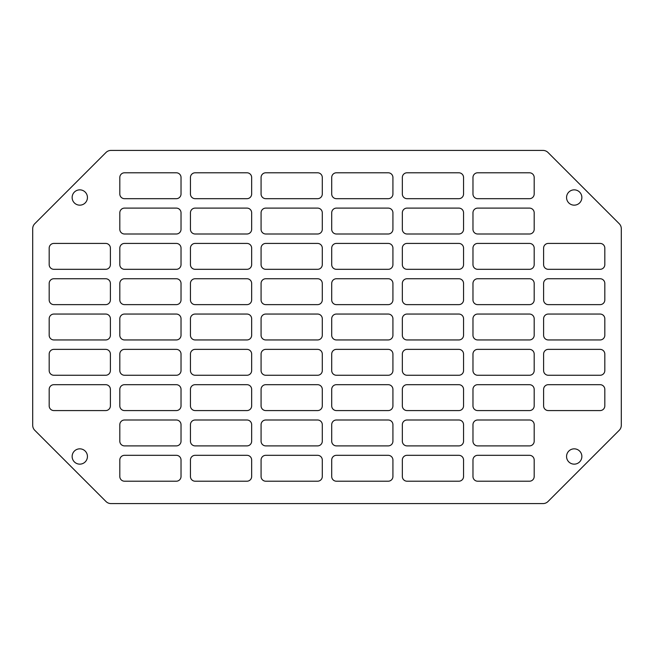 <?xml version="1.0" encoding="UTF-8"?>
<svg xmlns="http://www.w3.org/2000/svg" width="654" height="654" viewBox="0 0 654 654"><rect width="100%" height="100%" fill="white"/><g stroke="black" fill="none" stroke-linecap="round" stroke-linejoin="round"><path stroke-width="0.98" d="M72.136 456.492A7.652 7.652 0 0 0 79.788 464.144A7.652 7.652 0 0 0 87.44 456.492A7.652 7.652 0 0 0 79.788 448.84A7.652 7.652 0 0 0 72.136 456.492M566.56 456.492A7.652 7.652 0 0 0 574.212 464.144A7.652 7.652 0 0 0 581.864 456.492A7.652 7.652 0 0 0 574.212 448.84A7.652 7.652 0 0 0 566.56 456.492M566.56 197.508A7.652 7.652 0 0 0 574.212 205.16A7.652 7.652 0 0 0 581.864 197.508A7.652 7.652 0 0 0 574.212 189.856A7.652 7.652 0 0 0 566.56 197.508M72.136 197.508A7.652 7.652 0 0 0 79.788 205.16A7.652 7.652 0 0 0 87.44 197.508A7.652 7.652 0 0 0 79.788 189.856A7.652 7.652 0 0 0 72.136 197.508M604.819 299.924A4.709 4.709 0 0 1 600.11 304.633L548.314 304.633A4.709 4.709 0 0 1 543.605 299.924L543.605 283.444A4.709 4.709 0 0 1 548.314 278.735L600.11 278.735A4.709 4.709 0 0 1 604.819 283.444L604.819 299.924M604.819 370.556A4.709 4.709 0 0 1 600.11 375.265L548.314 375.265A4.709 4.709 0 0 1 543.605 370.556L543.605 354.076A4.709 4.709 0 0 1 548.314 349.367L600.11 349.367A4.709 4.709 0 0 1 604.819 354.076L604.819 370.556M49.181 405.872A4.709 4.709 0 0 0 53.89 410.581L105.686 410.581A4.709 4.709 0 0 0 110.395 405.872L110.395 389.392A4.709 4.709 0 0 0 105.686 384.683L53.89 384.683A4.709 4.709 0 0 0 49.181 389.392L49.181 405.872M49.181 370.556A4.709 4.709 0 0 0 53.89 375.265L105.686 375.265A4.709 4.709 0 0 0 110.395 370.556L110.395 354.076A4.709 4.709 0 0 0 105.686 349.367L53.89 349.367A4.709 4.709 0 0 0 49.181 354.076L49.181 370.556M49.181 335.24A4.709 4.709 0 0 0 53.89 339.949L105.686 339.949A4.709 4.709 0 0 0 110.395 335.24L110.395 318.76A4.709 4.709 0 0 0 105.686 314.051L53.89 314.051A4.709 4.709 0 0 0 49.181 318.76L49.181 335.24M472.973 476.504A4.709 4.709 0 0 0 477.682 481.213L529.478 481.213A4.709 4.709 0 0 0 534.187 476.504L534.187 460.024A4.709 4.709 0 0 0 529.478 455.315L477.682 455.315A4.709 4.709 0 0 0 472.973 460.024L472.973 476.504M402.341 476.504A4.709 4.709 0 0 0 407.05 481.213L458.846 481.213A4.709 4.709 0 0 0 463.555 476.504L463.555 460.024A4.709 4.709 0 0 0 458.846 455.315L407.05 455.315A4.709 4.709 0 0 0 402.341 460.024L402.341 476.504M331.709 476.504A4.709 4.709 0 0 0 336.418 481.213L388.214 481.213A4.709 4.709 0 0 0 392.923 476.504L392.923 460.024A4.709 4.709 0 0 0 388.214 455.315L336.418 455.315A4.709 4.709 0 0 0 331.709 460.024L331.709 476.504M261.077 476.504A4.709 4.709 0 0 0 265.786 481.213L317.582 481.213A4.709 4.709 0 0 0 322.291 476.504L322.291 460.024A4.709 4.709 0 0 0 317.582 455.315L265.786 455.315A4.709 4.709 0 0 0 261.077 460.024L261.077 476.504M190.445 476.504A4.709 4.709 0 0 0 195.154 481.213L246.95 481.213A4.709 4.709 0 0 0 251.659 476.504L251.659 460.024A4.709 4.709 0 0 0 246.95 455.315L195.154 455.315A4.709 4.709 0 0 0 190.445 460.024L190.445 476.504M119.813 476.504A4.709 4.709 0 0 0 124.522 481.213L176.318 481.213A4.709 4.709 0 0 0 181.027 476.504L181.027 460.024A4.709 4.709 0 0 0 176.318 455.315L124.522 455.315A4.709 4.709 0 0 0 119.813 460.024L119.813 476.504M472.973 441.188A4.709 4.709 0 0 0 477.682 445.897L529.478 445.897A4.709 4.709 0 0 0 534.187 441.188L534.187 424.708A4.709 4.709 0 0 0 529.478 419.999L477.682 419.999A4.709 4.709 0 0 0 472.973 424.708L472.973 441.188M402.341 441.188A4.709 4.709 0 0 0 407.05 445.897L458.846 445.897A4.709 4.709 0 0 0 463.555 441.188L463.555 424.708A4.709 4.709 0 0 0 458.846 419.999L407.05 419.999A4.709 4.709 0 0 0 402.341 424.708L402.341 441.188M331.709 441.188A4.709 4.709 0 0 0 336.418 445.897L388.214 445.897A4.709 4.709 0 0 0 392.923 441.188L392.923 424.708A4.709 4.709 0 0 0 388.214 419.999L336.418 419.999A4.709 4.709 0 0 0 331.709 424.708L331.709 441.188M261.077 441.188A4.709 4.709 0 0 0 265.786 445.897L317.582 445.897A4.709 4.709 0 0 0 322.291 441.188L322.291 424.708A4.709 4.709 0 0 0 317.582 419.999L265.786 419.999A4.709 4.709 0 0 0 261.077 424.708L261.077 441.188M190.445 441.188A4.709 4.709 0 0 0 195.154 445.897L246.95 445.897A4.709 4.709 0 0 0 251.659 441.188L251.659 424.708A4.709 4.709 0 0 0 246.95 419.999L195.154 419.999A4.709 4.709 0 0 0 190.445 424.708L190.445 441.188M119.813 441.188A4.709 4.709 0 0 0 124.522 445.897L176.318 445.897A4.709 4.709 0 0 0 181.027 441.188L181.027 424.708A4.709 4.709 0 0 0 176.318 419.999L124.522 419.999A4.709 4.709 0 0 0 119.813 424.708L119.813 441.188M472.973 405.872A4.709 4.709 0 0 0 477.682 410.581L529.478 410.581A4.709 4.709 0 0 0 534.187 405.872L534.187 389.392A4.709 4.709 0 0 0 529.478 384.683L477.682 384.683A4.709 4.709 0 0 0 472.973 389.392L472.973 405.872M402.341 405.872A4.709 4.709 0 0 0 407.05 410.581L458.846 410.581A4.709 4.709 0 0 0 463.555 405.872L463.555 389.392A4.709 4.709 0 0 0 458.846 384.683L407.05 384.683A4.709 4.709 0 0 0 402.341 389.392L402.341 405.872M331.709 405.872A4.709 4.709 0 0 0 336.418 410.581L388.214 410.581A4.709 4.709 0 0 0 392.923 405.872L392.923 389.392A4.709 4.709 0 0 0 388.214 384.683L336.418 384.683A4.709 4.709 0 0 0 331.709 389.392L331.709 405.872M261.077 405.872A4.709 4.709 0 0 0 265.786 410.581L317.582 410.581A4.709 4.709 0 0 0 322.291 405.872L322.291 389.392A4.709 4.709 0 0 0 317.582 384.683L265.786 384.683A4.709 4.709 0 0 0 261.077 389.392L261.077 405.872M190.445 405.872A4.709 4.709 0 0 0 195.154 410.581L246.95 410.581A4.709 4.709 0 0 0 251.659 405.872L251.659 389.392A4.709 4.709 0 0 0 246.95 384.683L195.154 384.683A4.709 4.709 0 0 0 190.445 389.392L190.445 405.872M119.813 405.872A4.709 4.709 0 0 0 124.522 410.581L176.318 410.581A4.709 4.709 0 0 0 181.027 405.872L181.027 389.392A4.709 4.709 0 0 0 176.318 384.683L124.522 384.683A4.709 4.709 0 0 0 119.813 389.392L119.813 405.872M472.973 370.556A4.709 4.709 0 0 0 477.682 375.265L529.478 375.265A4.709 4.709 0 0 0 534.187 370.556L534.187 354.076A4.709 4.709 0 0 0 529.478 349.367L477.682 349.367A4.709 4.709 0 0 0 472.973 354.076L472.973 370.556M402.341 370.556A4.709 4.709 0 0 0 407.05 375.265L458.846 375.265A4.709 4.709 0 0 0 463.555 370.556L463.555 354.076A4.709 4.709 0 0 0 458.846 349.367L407.05 349.367A4.709 4.709 0 0 0 402.341 354.076L402.341 370.556M331.709 370.556A4.709 4.709 0 0 0 336.418 375.265L388.214 375.265A4.709 4.709 0 0 0 392.923 370.556L392.923 354.076A4.709 4.709 0 0 0 388.214 349.367L336.418 349.367A4.709 4.709 0 0 0 331.709 354.076L331.709 370.556M261.077 370.556A4.709 4.709 0 0 0 265.786 375.265L317.582 375.265A4.709 4.709 0 0 0 322.291 370.556L322.291 354.076A4.709 4.709 0 0 0 317.582 349.367L265.786 349.367A4.709 4.709 0 0 0 261.077 354.076L261.077 370.556M190.445 370.556A4.709 4.709 0 0 0 195.154 375.265L246.95 375.265A4.709 4.709 0 0 0 251.659 370.556L251.659 354.076A4.709 4.709 0 0 0 246.95 349.367L195.154 349.367A4.709 4.709 0 0 0 190.445 354.076L190.445 370.556M119.813 370.556A4.709 4.709 0 0 0 124.522 375.265L176.318 375.265A4.709 4.709 0 0 0 181.027 370.556L181.027 354.076A4.709 4.709 0 0 0 176.318 349.367L124.522 349.367A4.709 4.709 0 0 0 119.813 354.076L119.813 370.556M472.973 335.24A4.709 4.709 0 0 0 477.682 339.949L529.478 339.949A4.709 4.709 0 0 0 534.187 335.24L534.187 318.76A4.709 4.709 0 0 0 529.478 314.051L477.682 314.051A4.709 4.709 0 0 0 472.973 318.76L472.973 335.24M402.341 335.24A4.709 4.709 0 0 0 407.05 339.949L458.846 339.949A4.709 4.709 0 0 0 463.555 335.24L463.555 318.76A4.709 4.709 0 0 0 458.846 314.051L407.05 314.051A4.709 4.709 0 0 0 402.341 318.76L402.341 335.24M331.709 335.24A4.709 4.709 0 0 0 336.418 339.949L388.214 339.949A4.709 4.709 0 0 0 392.923 335.24L392.923 318.76A4.709 4.709 0 0 0 388.214 314.051L336.418 314.051A4.709 4.709 0 0 0 331.709 318.76L331.709 335.24M261.077 335.24A4.709 4.709 0 0 0 265.786 339.949L317.582 339.949A4.709 4.709 0 0 0 322.291 335.24L322.291 318.76A4.709 4.709 0 0 0 317.582 314.051L265.786 314.051A4.709 4.709 0 0 0 261.077 318.76L261.077 335.24M190.445 335.24A4.709 4.709 0 0 0 195.154 339.949L246.95 339.949A4.709 4.709 0 0 0 251.659 335.24L251.659 318.76A4.709 4.709 0 0 0 246.95 314.051L195.154 314.051A4.709 4.709 0 0 0 190.445 318.76L190.445 335.24M119.813 335.24A4.709 4.709 0 0 0 124.522 339.949L176.318 339.949A4.709 4.709 0 0 0 181.027 335.24L181.027 318.76A4.709 4.709 0 0 0 176.318 314.051L124.522 314.051A4.709 4.709 0 0 0 119.813 318.76L119.813 335.24M472.973 299.924A4.709 4.709 0 0 0 477.682 304.633L529.478 304.633A4.709 4.709 0 0 0 534.187 299.924L534.187 283.444A4.709 4.709 0 0 0 529.478 278.735L477.682 278.735A4.709 4.709 0 0 0 472.973 283.444L472.973 299.924M402.341 299.924A4.709 4.709 0 0 0 407.05 304.633L458.846 304.633A4.709 4.709 0 0 0 463.555 299.924L463.555 283.444A4.709 4.709 0 0 0 458.846 278.735L407.05 278.735A4.709 4.709 0 0 0 402.341 283.444L402.341 299.924M331.709 299.924A4.709 4.709 0 0 0 336.418 304.633L388.214 304.633A4.709 4.709 0 0 0 392.923 299.924L392.923 283.444A4.709 4.709 0 0 0 388.214 278.735L336.418 278.735A4.709 4.709 0 0 0 331.709 283.444L331.709 299.924M261.077 299.924A4.709 4.709 0 0 0 265.786 304.633L317.582 304.633A4.709 4.709 0 0 0 322.291 299.924L322.291 283.444A4.709 4.709 0 0 0 317.582 278.735L265.786 278.735A4.709 4.709 0 0 0 261.077 283.444L261.077 299.924M190.445 299.924A4.709 4.709 0 0 0 195.154 304.633L246.95 304.633A4.709 4.709 0 0 0 251.659 299.924L251.659 283.444A4.709 4.709 0 0 0 246.95 278.735L195.154 278.735A4.709 4.709 0 0 0 190.445 283.444L190.445 299.924M119.813 299.924A4.709 4.709 0 0 0 124.522 304.633L176.318 304.633A4.709 4.709 0 0 0 181.027 299.924L181.027 283.444A4.709 4.709 0 0 0 176.318 278.735L124.522 278.735A4.709 4.709 0 0 0 119.813 283.444L119.813 299.924M472.973 264.608A4.709 4.709 0 0 0 477.682 269.317L529.478 269.317A4.709 4.709 0 0 0 534.187 264.608L534.187 248.128A4.709 4.709 0 0 0 529.478 243.419L477.682 243.419A4.709 4.709 0 0 0 472.973 248.128L472.973 264.608M402.341 264.608A4.709 4.709 0 0 0 407.05 269.317L458.846 269.317A4.709 4.709 0 0 0 463.555 264.608L463.555 248.128A4.709 4.709 0 0 0 458.846 243.419L407.05 243.419A4.709 4.709 0 0 0 402.341 248.128L402.341 264.608M331.709 264.608A4.709 4.709 0 0 0 336.418 269.317L388.214 269.317A4.709 4.709 0 0 0 392.923 264.608L392.923 248.128A4.709 4.709 0 0 0 388.214 243.419L336.418 243.419A4.709 4.709 0 0 0 331.709 248.128L331.709 264.608M261.077 264.608A4.709 4.709 0 0 0 265.786 269.317L317.582 269.317A4.709 4.709 0 0 0 322.291 264.608L322.291 248.128A4.709 4.709 0 0 0 317.582 243.419L265.786 243.419A4.709 4.709 0 0 0 261.077 248.128L261.077 264.608M190.445 264.608A4.709 4.709 0 0 0 195.154 269.317L246.95 269.317A4.709 4.709 0 0 0 251.659 264.608L251.659 248.128A4.709 4.709 0 0 0 246.95 243.419L195.154 243.419A4.709 4.709 0 0 0 190.445 248.128L190.445 264.608M119.813 264.608A4.709 4.709 0 0 0 124.522 269.317L176.318 269.317A4.709 4.709 0 0 0 181.027 264.608L181.027 248.128A4.709 4.709 0 0 0 176.318 243.419L124.522 243.419A4.709 4.709 0 0 0 119.813 248.128L119.813 264.608M472.973 229.292A4.709 4.709 0 0 0 477.682 234.001L529.478 234.001A4.709 4.709 0 0 0 534.187 229.292L534.187 212.812A4.709 4.709 0 0 0 529.478 208.103L477.682 208.103A4.709 4.709 0 0 0 472.973 212.812L472.973 229.292M402.341 229.292A4.709 4.709 0 0 0 407.05 234.001L458.846 234.001A4.709 4.709 0 0 0 463.555 229.292L463.555 212.812A4.709 4.709 0 0 0 458.846 208.103L407.05 208.103A4.709 4.709 0 0 0 402.341 212.812L402.341 229.292M331.709 229.292A4.709 4.709 0 0 0 336.418 234.001L388.214 234.001A4.709 4.709 0 0 0 392.923 229.292L392.923 212.812A4.709 4.709 0 0 0 388.214 208.103L336.418 208.103A4.709 4.709 0 0 0 331.709 212.812L331.709 229.292M261.077 229.292A4.709 4.709 0 0 0 265.786 234.001L317.582 234.001A4.709 4.709 0 0 0 322.291 229.292L322.291 212.812A4.709 4.709 0 0 0 317.582 208.103L265.786 208.103A4.709 4.709 0 0 0 261.077 212.812L261.077 229.292M190.445 229.292A4.709 4.709 0 0 0 195.154 234.001L246.95 234.001A4.709 4.709 0 0 0 251.659 229.292L251.659 212.812A4.709 4.709 0 0 0 246.95 208.103L195.154 208.103A4.709 4.709 0 0 0 190.445 212.812L190.445 229.292M119.813 229.292A4.709 4.709 0 0 0 124.522 234.001L176.318 234.001A4.709 4.709 0 0 0 181.027 229.292L181.027 212.812A4.709 4.709 0 0 0 176.318 208.103L124.522 208.103A4.709 4.709 0 0 0 119.813 212.812L119.813 229.292M472.973 193.976A4.709 4.709 0 0 0 477.682 198.685L529.478 198.685A4.709 4.709 0 0 0 534.187 193.976L534.187 177.496A4.709 4.709 0 0 0 529.478 172.787L477.682 172.787A4.709 4.709 0 0 0 472.973 177.496L472.973 193.976M402.341 193.976A4.709 4.709 0 0 0 407.05 198.685L458.846 198.685A4.709 4.709 0 0 0 463.555 193.976L463.555 177.496A4.709 4.709 0 0 0 458.846 172.787L407.05 172.787A4.709 4.709 0 0 0 402.341 177.496L402.341 193.976M331.709 193.976A4.709 4.709 0 0 0 336.418 198.685L388.214 198.685A4.709 4.709 0 0 0 392.923 193.976L392.923 177.496A4.709 4.709 0 0 0 388.214 172.787L336.418 172.787A4.709 4.709 0 0 0 331.709 177.496L331.709 193.976M261.077 193.976A4.709 4.709 0 0 0 265.786 198.685L317.582 198.685A4.709 4.709 0 0 0 322.291 193.976L322.291 177.496A4.709 4.709 0 0 0 317.582 172.787L265.786 172.787A4.709 4.709 0 0 0 261.077 177.496L261.077 193.976M32.7 425.296A7.063 7.063 0 0 0 34.768 430.291L105.989 501.512A7.063 7.063 0 0 0 110.984 503.58L543.016 503.58A7.063 7.063 0 0 0 548.011 501.512L619.232 430.291A7.063 7.063 0 0 0 621.3 425.296L621.3 228.704A7.063 7.063 0 0 0 619.232 223.709L548.011 152.488A7.063 7.063 0 0 0 543.016 150.42L110.984 150.42A7.063 7.063 0 0 0 105.989 152.488L34.768 223.709A7.063 7.063 0 0 0 32.7 228.704L32.7 425.296M124.522 198.685L176.318 198.685A4.709 4.709 0 0 0 181.027 193.976L181.027 177.496A4.709 4.709 0 0 0 176.318 172.787L124.522 172.787A4.709 4.709 0 0 0 119.813 177.496L119.813 193.976A4.709 4.709 0 0 0 124.522 198.685M195.154 198.685L246.95 198.685A4.709 4.709 0 0 0 251.659 193.976L251.659 177.496A4.709 4.709 0 0 0 246.95 172.787L195.154 172.787A4.709 4.709 0 0 0 190.445 177.496L190.445 193.976A4.709 4.709 0 0 0 195.154 198.685M53.89 269.317L105.686 269.317A4.709 4.709 0 0 0 110.395 264.608L110.395 248.128A4.709 4.709 0 0 0 105.686 243.419L53.89 243.419A4.709 4.709 0 0 0 49.181 248.128L49.181 264.608A4.709 4.709 0 0 0 53.89 269.317M53.89 304.633L105.686 304.633A4.709 4.709 0 0 0 110.395 299.924L110.395 283.444A4.709 4.709 0 0 0 105.686 278.735L53.89 278.735A4.709 4.709 0 0 0 49.181 283.444L49.181 299.924A4.709 4.709 0 0 0 53.89 304.633M604.819 405.872A4.709 4.709 0 0 1 600.11 410.581L548.314 410.581A4.709 4.709 0 0 1 543.605 405.872L543.605 389.392A4.709 4.709 0 0 1 548.314 384.683L600.11 384.683A4.709 4.709 0 0 1 604.819 389.392L604.819 405.872M604.819 335.24A4.709 4.709 0 0 1 600.11 339.949L548.314 339.949A4.709 4.709 0 0 1 543.605 335.24L543.605 318.76A4.709 4.709 0 0 1 548.314 314.051L600.11 314.051A4.709 4.709 0 0 1 604.819 318.76L604.819 335.24M604.819 264.608A4.709 4.709 0 0 1 600.11 269.317L548.314 269.317A4.709 4.709 0 0 1 543.605 264.608L543.605 248.128A4.709 4.709 0 0 1 548.314 243.419L600.11 243.419A4.709 4.709 0 0 1 604.819 248.128L604.819 264.608"/></g></svg>
